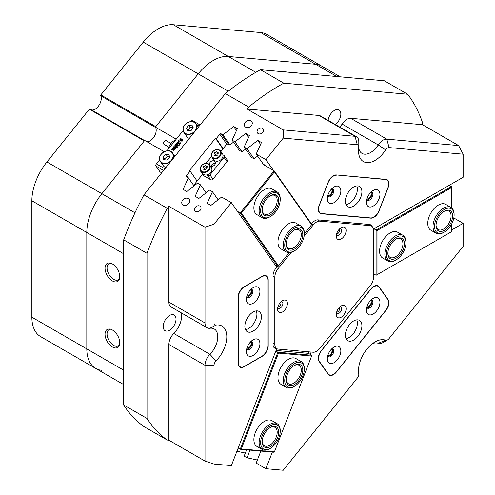 <?xml version="1.0" encoding="UTF-8"?>
<svg xmlns="http://www.w3.org/2000/svg" width="495" height="495" viewBox="0 0 495 495"><rect width="100%" height="100%" fill="white"/><g stroke="black" fill="none" stroke-linecap="round" stroke-linejoin="round"><path stroke-width="0.74" d="M277.126 191.899L271.86 188.861A14.899 8.601 120 0 0 259.139 194.269A14.899 8.601 120 0 0 256.954 214.669L262.226 217.713A14.899 8.601 -60 0 1 266.434 195.098A14.899 8.601 -60 0 1 277.126 191.899A14.899 8.601 -60 0 1 280.213 198.724L280.213 199.59A13.835 7.988 120 0 0 267.424 196.23A13.835 7.988 120 0 0 260.766 212.578A13.835 7.988 120 0 0 270.431 216.538A13.835 7.988 120 0 0 273.438 214.255A13.835 7.988 120 0 0 280.213 199.59M301.214 226.166L295.942 223.121A14.899 8.601 120 0 0 283.227 228.535A14.899 8.601 120 0 0 281.042 248.936L286.308 251.974A14.899 8.601 -60 0 1 284.767 237.934A14.899 8.601 -60 0 1 296.969 225.627A14.899 8.601 -60 0 1 301.214 226.166A14.899 8.601 -60 0 1 304.295 232.99L304.295 233.857A13.835 7.988 120 0 0 297.495 227.026A13.835 7.988 120 0 0 285.194 241.442A13.835 7.988 120 0 0 291.53 251.986A13.835 7.988 120 0 0 294.513 250.804A13.835 7.988 120 0 0 304.295 233.857M275.789 265.289L276.587 266.428M193.663 185.347L202.69 174.122M220.9 151.464L226.772 144.156L219.792 134.232A1.064 0.842 144.9 0 1 221.197 133.854L222.929 134.857L233.671 126.479L237.371 128.62L232.106 140.153L234.977 141.811L242.036 151.86M245.551 149.106L242.006 151.885L238.305 149.744L238.516 149.28M257.592 156.055L254.046 158.833L250.346 156.698L250.563 156.234M233.51 142.152L229.965 144.93L228.566 144.125L226.772 144.156M264.664 165.318L262.387 163.653L262.604 163.189M304.295 233.826L311.596 224.749L274.416 171.852L241.306 213.048L278.487 265.939L289.148 252.673M215.276 163.876L214.242 163.276M275.115 264.899L277.868 266.489L240.236 212.949L237.482 211.359M241.306 213.048L240.236 212.949L274.131 170.787L311.763 224.322L311.596 224.749M264.237 164.717L264.045 164.965L274.131 170.787L274.416 171.852M278.487 265.939L277.868 266.489M270.431 448.321A13.835 7.988 120 0 0 275.536 443.712A13.835 7.988 120 0 0 280.213 431.374A13.835 7.988 120 0 0 275.214 424.401A13.835 7.988 120 0 0 265.32 430.334A13.835 7.988 120 0 0 261.014 445.525A13.835 7.988 120 0 0 270.431 448.321L269.676 448.755A14.899 8.601 -60 0 1 262.226 449.491A14.899 8.601 -60 0 1 264.175 429.382A14.899 8.601 -60 0 1 277.126 423.683L271.86 420.639A14.899 8.601 120 0 0 269.676 419.964A14.899 8.601 120 0 0 256.051 430.966A14.899 8.601 120 0 0 256.954 446.453A14.899 8.601 120 0 0 259.139 447.121M294.513 386.242A13.835 7.988 120 0 0 304.295 369.301A13.835 7.988 120 0 0 297.582 362.445A13.835 7.988 120 0 0 285.225 376.763A13.835 7.988 120 0 0 291.444 387.449A13.835 7.988 120 0 0 294.513 386.242L293.764 386.682A14.899 8.601 -60 0 1 290.454 387.975A14.899 8.601 -60 0 1 286.308 387.418A14.899 8.601 -60 0 1 284.792 373.31A14.899 8.601 -60 0 1 297.068 361.053A14.899 8.601 -60 0 1 301.214 361.61L295.942 358.566A14.899 8.601 120 0 0 293.764 357.891A14.899 8.601 120 0 0 280.133 368.893A14.899 8.601 120 0 0 281.042 384.374A14.899 8.601 120 0 0 283.227 385.048M276.037 350.46L308.057 353.319L308.639 351.827M274.416 451.898L311.596 356.072L278.487 353.114L241.306 448.94L274.416 451.898L274.131 452.257L240.236 449.231L277.868 352.236L275.808 351.048M238.175 448.037L240.236 449.231L241.306 448.94M308.119 353.164L311.763 355.268L277.868 352.236L278.487 353.114M311.596 356.072L311.763 355.268M451.013 207.436L445.748 204.392A14.899 8.601 120 0 0 434.264 208.383A14.899 8.601 120 0 0 427.76 223.381A14.899 8.601 120 0 0 430.842 230.2L436.114 233.244A14.899 8.601 -60 0 1 435.049 232.427A14.899 8.601 -60 0 1 436.708 215.053A14.899 8.601 -60 0 1 451.013 207.436A14.899 8.601 -60 0 1 452.071 208.253A14.899 8.601 -60 0 1 454.101 214.255L454.101 215.127A13.835 7.988 120 0 0 452.22 209.552A13.835 7.988 120 0 0 438.545 214.978A13.835 7.988 120 0 0 436.411 232A13.835 7.988 120 0 0 444.318 232.075A13.835 7.988 120 0 0 454.101 215.127M402.843 235.243L397.578 232.204A14.899 8.601 120 0 0 386.094 236.195A14.899 8.601 120 0 0 379.591 251.194A14.899 8.601 120 0 0 382.672 258.013L387.944 261.057A14.899 8.601 -60 0 1 385.927 248.267A14.899 8.601 -60 0 1 396.699 235.323A14.899 8.601 -60 0 1 402.843 235.243A14.899 8.601 -60 0 1 405.931 242.067L405.931 242.934A13.835 7.988 120 0 0 397.361 236.672A13.835 7.988 120 0 0 386.44 252.784A13.835 7.988 120 0 0 394.93 260.494A13.835 7.988 120 0 0 396.149 259.881A13.835 7.988 120 0 0 405.931 242.934M451.391 207.677L451.391 187.661L377.029 230.596L377.029 274.744L451.391 231.809L451.391 224.495M373.911 228.795L376.126 230.07L451.391 186.621L449.175 185.34M377.029 230.596L376.126 230.07L376.126 275.263L373.564 273.785M451.391 187.661L451.391 186.621M376.126 275.263L377.029 274.744M203.674 174.457A5.321 4.195 -35.1 0 0 206.749 174.927A5.321 4.195 -35.1 0 0 211.179 171.889A5.321 4.195 -35.1 0 0 211.291 167.341L209.558 164.878A5.321 4.195 144.9 0 1 208.339 170.787A5.321 4.195 144.9 0 1 201.948 171.994A5.321 4.195 144.9 0 1 200.852 171.004L202.579 173.467A5.321 4.195 -35.1 0 0 203.674 174.457M214.756 160.671A5.321 4.195 -35.1 0 0 220.485 160.015A5.321 4.195 -35.1 0 0 222.911 154.817A5.321 4.195 -35.1 0 0 222.373 153.561L220.64 151.099A5.321 4.195 144.9 0 1 219.421 157.002A5.321 4.195 144.9 0 1 213.023 158.208A5.321 4.195 144.9 0 1 211.934 157.218L213.661 159.681A5.321 4.195 -35.1 0 0 214.756 160.671M211.247 166.215A3.193 2.518 144.9 0 1 215.436 163.27M209.719 165.113A3.193 2.518 144.9 0 1 210.722 161.686A3.193 2.518 144.9 0 1 214.434 161.079A3.193 2.518 144.9 0 1 215.09 161.673A3.193 2.518 144.9 0 1 214.36 165.219A3.193 2.518 144.9 0 1 210.524 165.943A3.193 2.518 144.9 0 1 210.035 165.559M211.742 164.953A5.853 4.616 144.9 0 1 214.081 163.313M200.549 170.478A1.702 1.343 -35.1 0 0 200.729 171.338A1.702 1.343 -35.1 0 0 201.081 171.654L204.095 175.935L210.715 179.759L207.708 175.478A1.702 1.343 -35.1 0 0 209.954 174.877L224.031 157.361A1.702 1.343 -35.1 0 0 224.223 155.684A1.702 1.343 -35.1 0 0 223.87 155.368L222.911 154.817M206.749 174.927L207.708 175.478M201.081 171.654L201.465 171.876M209.954 174.877L212.961 179.159L227.044 161.642L224.031 157.361M211.532 156.463L206.044 163.288M212.961 179.159A1.702 1.343 144.9 0 1 210.715 179.759M204.095 175.935A1.702 1.343 144.9 0 1 203.742 175.62L200.729 171.338M224.223 155.684L227.23 159.972A1.702 1.343 144.9 0 1 227.044 161.642M215.702 156.067L217.874 154.947L218.307 152.825L216.569 151.817L214.397 152.936L213.964 155.065L215.702 156.067M204.621 169.853L206.792 168.733L207.226 166.605L205.487 165.602L203.315 166.722L202.882 168.845L204.621 169.853M207.052 167.458L206.619 167.211L204.447 168.331L204.188 169.599M204.447 168.331L203.315 166.722M206.619 167.211L205.487 165.602M218.134 153.673L217.701 153.425L215.523 154.545L215.263 155.814M215.523 154.545L214.397 152.936M217.701 153.425L216.569 151.817M164.093 144.342A2.128 1.231 -60 0 1 163.987 144.286A2.128 1.231 -60 0 1 163.888 144.218A2.128 1.231 -60 0 1 164.037 141.743A2.128 1.231 -60 0 1 166.116 140.605A2.128 1.231 -60 0 1 166.215 140.673M175.521 140.079A8.514 4.919 120 0 0 168.3 149.057M287.391 303.515A6.918 3.997 120 0 0 282.497 300.694A6.918 3.997 120 0 0 277.608 309.165A6.918 3.997 120 0 0 282.497 311.992A6.918 3.997 120 0 0 287.391 303.515M277.782 307.556A3.725 2.153 120 0 0 280.721 307.748A3.725 2.153 120 0 0 282.874 303.515A3.725 2.153 120 0 0 281.191 301.653M346.098 308.762A6.918 3.997 120 0 0 341.204 305.935A6.918 3.997 120 0 0 336.309 314.412A6.918 3.997 120 0 0 341.204 317.233A6.918 3.997 120 0 0 346.098 308.762M336.489 312.797A3.725 2.153 120 0 0 339.428 312.995A3.725 2.153 120 0 0 341.581 308.762A3.725 2.153 120 0 0 339.898 306.894M346.098 230.484A6.918 3.997 120 0 0 341.204 227.663A6.918 3.997 120 0 0 336.309 236.134A6.918 3.997 120 0 0 341.204 238.961A6.918 3.997 120 0 0 346.098 230.484M336.489 234.525A3.725 2.153 120 0 0 339.428 234.717A3.725 2.153 120 0 0 341.581 230.484A3.725 2.153 120 0 0 339.898 228.622M276.47 267.541L278.196 268.538A9.578 5.532 120 0 0 274.812 277.268L274.812 344.291A9.578 5.532 120 0 0 276.798 348.678A9.578 5.532 120 0 0 278.196 349.111L313.137 352.23A9.578 5.532 120 0 0 319.912 348.319L370.18 285.788A9.578 5.532 120 0 0 373.564 277.058L373.564 230.466A9.578 5.532 120 0 0 371.584 226.085A9.578 5.532 120 0 0 370.18 225.652L319.912 221.16A9.578 5.532 120 0 0 313.137 225.07L311.708 224.241M370.18 225.652L367.921 224.346L317.654 219.854L319.912 221.16M367.921 224.346A9.578 5.532 -60 0 1 369.326 224.779L371.584 226.085M276.798 348.678L274.539 347.372A9.578 5.532 -60 0 1 273.221 345.993M276.965 265.964L276.377 266.694M278.196 268.538L291.215 252.345M304.085 236.338L313.137 225.07M336.687 312.023A2.661 1.534 120 0 0 337.819 311.8A2.661 1.534 120 0 0 339.502 309.629A2.661 1.534 120 0 0 339.322 307.457M336.687 233.745A2.661 1.534 120 0 0 337.819 233.529A2.661 1.534 120 0 0 339.502 231.357A2.661 1.534 120 0 0 339.322 229.185M277.98 306.776A2.661 1.534 120 0 0 279.112 306.56A2.661 1.534 120 0 0 280.795 304.388A2.661 1.534 120 0 0 280.615 302.216M366.962 306.665A3.514 2.03 120 0 0 368.664 306.461A3.514 2.03 120 0 0 370.941 303.423A3.514 2.03 120 0 0 370.477 300.589M327.857 195.278A3.514 2.03 120 0 0 329.552 195.067A3.514 2.03 120 0 0 331.829 192.029A3.514 2.03 120 0 0 331.365 189.195M327.857 355.317A3.514 2.03 120 0 0 329.552 355.113A3.514 2.03 120 0 0 331.829 352.069A3.514 2.03 120 0 0 331.365 349.241M373.874 286.339A8.514 4.919 120 0 0 370.866 289.006L321.329 350.633A8.514 4.919 120 0 0 319.12 361.4L328.154 374.251A8.514 4.919 120 0 0 329.113 375.136A8.514 4.919 120 0 0 336.377 372.048L385.914 310.421A8.514 4.919 120 0 0 388.123 299.648L379.09 286.803A8.514 4.919 120 0 0 378.131 285.912A8.514 4.919 120 0 0 373.874 286.339M366.962 198.767A3.514 2.03 120 0 0 368.664 198.563A3.514 2.03 120 0 0 370.941 195.519A3.514 2.03 120 0 0 370.477 192.691M333.37 175.75A8.514 4.919 120 0 0 328.154 182.24L319.12 205.518A8.514 4.919 120 0 0 320.079 213.357A8.514 4.919 120 0 0 321.329 213.741L370.866 218.165A8.514 4.919 120 0 0 379.09 210.87L388.123 187.593A8.514 4.919 120 0 0 387.164 179.753A8.514 4.919 120 0 0 385.914 179.369L336.377 174.945A8.514 4.919 120 0 0 333.37 175.75M246.931 295.948A3.514 2.03 120 0 0 248.626 295.738A3.514 2.03 120 0 0 250.909 292.7A3.514 2.03 120 0 0 250.445 289.866M246.931 348.09A3.514 2.03 120 0 0 248.626 347.886A3.514 2.03 120 0 0 250.909 344.842A3.514 2.03 120 0 0 250.445 342.008M188.341 198.582A4.257 3.36 -35.1 0 0 183.224 199.547A4.257 3.36 -35.1 0 0 182.247 204.274A4.257 3.36 -35.1 0 0 183.125 205.072A4.257 3.36 -35.1 0 0 188.242 204.101A4.257 3.36 -35.1 0 0 189.214 199.38A4.257 3.36 -35.1 0 0 188.341 198.582M250.909 120.743A4.257 3.36 -35.1 0 0 245.798 121.708A4.257 3.36 -35.1 0 0 244.821 126.435A4.257 3.36 -35.1 0 0 245.699 127.227A4.257 3.36 -35.1 0 0 250.817 126.262A4.257 3.36 -35.1 0 0 251.788 121.535A4.257 3.36 -35.1 0 0 250.909 120.743M262.499 128.261A3.514 2.772 -35.1 0 0 258.279 129.059A3.514 2.772 -35.1 0 0 257.474 132.957A3.514 2.772 -35.1 0 0 258.198 133.613A3.514 2.772 -35.1 0 0 262.418 132.815A3.514 2.772 -35.1 0 0 263.222 128.917A3.514 2.772 -35.1 0 0 262.499 128.261M199.924 206.106A3.514 2.772 -35.1 0 0 195.704 206.898A3.514 2.772 -35.1 0 0 194.9 210.796A3.514 2.772 -35.1 0 0 195.624 211.452A3.514 2.772 -35.1 0 0 199.844 210.66A3.514 2.772 -35.1 0 0 200.648 206.762A3.514 2.772 -35.1 0 0 199.924 206.106M213.252 60.501A42.576 24.583 -60 0 1 228.306 56.473L315.612 64.27A42.576 24.583 -60 0 1 321.849 66.194A42.576 24.583 120 0 0 315.612 64.27L228.306 56.473A42.576 24.583 120 0 0 198.204 73.854A42.576 24.583 -60 0 1 213.252 60.501M260.853 451.069L256.187 463.097L265.902 468.703L283.22 470.25L357.285 378.112A4.257 2.456 120 0 0 358.795 374.232A4.257 2.456 120 0 0 358.751 373.675A23.42 13.52 -60 0 1 358.516 370.6A23.42 13.52 -60 0 1 375.074 341.921L375.074 341.921A23.42 13.52 -60 0 1 385.642 340.22A4.257 2.456 120 0 0 387.56 339.91L387.56 339.91A4.257 2.456 120 0 0 389.064 338.58L463.134 246.442L463.134 223.344L453.822 217.973M383.043 342.521L387.56 339.91L383.043 342.521A10.643 6.144 -60 0 1 378.242 343.295A17.028 9.832 120 0 0 372.636 343.536M358.696 147.912A17.028 9.832 120 0 0 362.043 153.413A17.028 9.832 120 0 0 378.242 144.93L342.113 124.072A10.643 6.144 -60 0 1 346.921 119.301A10.643 6.144 -60 0 1 350.683 118.293L386.805 139.151L458.618 145.567L463.134 154.192L389.064 147.578A4.257 2.456 120 0 0 385.642 149.892A23.42 13.52 -60 0 1 368.032 162.638A23.42 13.52 -60 0 1 358.516 150.833A23.42 13.52 -60 0 1 358.751 147.485A4.257 2.456 120 0 0 358.795 146.879A4.257 2.456 120 0 0 357.285 144.738L283.22 138.124L265.902 159.668L256.187 154.056L261.459 142.523L257.753 140.388L247.017 148.766L254.077 158.808M385.642 149.892L378.242 144.93A10.643 6.144 -60 0 1 383.043 140.159A10.643 6.144 -60 0 1 386.805 139.151L389.064 147.578M112.402 263.953A10.407 6.008 -120 0 0 109.772 262.994A10.407 6.008 -120 0 0 105.163 269.812A10.407 6.008 -120 0 0 112.402 280.943A10.407 6.008 -120 0 0 119.276 279.452A10.407 6.008 -120 0 0 112.402 263.953M110.583 263.161A9.368 5.408 -120 0 0 108.993 263.6A9.368 5.408 -120 0 0 107.557 271.105A9.368 5.408 -120 0 0 113.677 279.359A9.368 5.408 -120 0 0 118.361 279.824A9.368 5.408 -120 0 0 119.53 278.666M112.402 329.998A10.407 6.008 -120 0 0 109.772 329.045A10.407 6.008 -120 0 0 105.163 335.864A10.407 6.008 -120 0 0 112.402 346.995A10.407 6.008 -120 0 0 119.276 345.498A10.407 6.008 -120 0 0 112.402 329.998M110.583 329.212A9.368 5.408 -120 0 0 108.993 329.651A9.368 5.408 -120 0 0 107.557 337.157A9.368 5.408 -120 0 0 113.677 345.411A9.368 5.408 -120 0 0 118.361 345.875A9.368 5.408 -120 0 0 119.53 344.718M169.599 315.47A9.046 5.222 -60 0 1 174.122 315.018A9.046 5.222 -60 0 1 175.515 322.27A9.046 5.222 -60 0 1 169.599 330.239A9.046 5.222 -60 0 1 165.076 330.691A9.046 5.222 -60 0 1 163.69 323.439A9.046 5.222 -60 0 1 169.599 315.47M328.105 120.347A9.046 5.222 -60 0 1 334.428 110.416A9.046 5.222 -60 0 1 338.951 109.97A9.046 5.222 -60 0 1 340.511 116.603A9.046 5.222 -60 0 1 335.393 124.554M176.245 139.175L155.381 127.128L198.204 73.854L155.77 126.64L100.825 94.916L100.652 95.758A8.731 5.037 -60 0 1 99.111 105.144A8.731 5.037 -60 0 1 91.606 109.946M100.652 95.758L155.597 127.481A8.731 5.037 -60 0 1 154.23 136.583A8.731 5.037 -60 0 1 146.947 141.731A8.731 5.037 120 0 0 150.035 140.902A8.731 5.037 120 0 0 155.381 127.128M123.688 253.787L31.866 200.772A42.576 24.583 -60 0 1 46.92 161.976L89.354 109.191L144.299 140.908L101.865 193.7A42.576 24.583 120 0 0 86.811 232.495L86.811 348.901A42.576 24.583 120 0 0 95.628 368.391A42.576 24.583 -60 0 1 86.811 348.901L86.811 232.495A42.576 24.583 -60 0 1 101.865 193.7L144.689 140.425L164.216 151.699M276.037 71.101A4.467 0.947 -158.8 0 1 276.742 71.082L313.242 74.343A4.467 0.947 -158.8 0 1 314.263 74.51M274.416 347.954A8.514 4.919 120 0 0 275.269 348.146L276.024 348.585A8.514 4.919 -60 0 1 274.781 348.195A8.514 4.919 -60 0 1 273.017 344.297L273.017 275.857A8.514 4.919 -60 0 1 276.024 268.098L276.742 267.207L231.357 202.641L221.642 197.035L210.901 205.413L207.201 203.278L212.473 191.738L209.602 190.08L198.86 198.458L195.16 196.323L200.426 184.79L197.554 183.131L186.819 191.509L183.113 189.368L188.385 177.835L186.652 176.833A1.064 0.842 144.9 0 1 186.547 175.589L190.136 171.128L197.115 181.059M206.081 192.827L200.426 184.79M218.122 199.782L212.473 191.738M275.269 348.146L276.742 348.647L231.357 465.616L214.038 464.069L205.004 461.062L205.004 365.316A10.643 6.144 -60 0 1 209.917 354.333A17.028 9.832 120 0 0 214.242 328.965A17.028 9.832 120 0 0 209.917 328.259A10.643 6.144 -60 0 1 207.207 327.814A10.643 6.144 -60 0 1 205.004 322.944L205.004 227.199L214.038 224.192L214.038 322.944A4.257 2.456 120 0 0 215.999 325.067A23.42 13.52 -60 0 1 226.803 336.761A23.42 13.52 -60 0 1 215.999 360.923A4.257 2.456 120 0 0 214.038 365.316L214.038 464.069M251.256 157.224L244.146 147.108L247.017 148.766M239.215 150.27L232.106 140.153M263.297 164.173L256.187 154.056M273.432 170.385L265.902 159.668M246.609 449.8L244.146 456.143L247.017 457.801L257.381 460.016M250 450.104L247.017 457.801M373.564 275.053L374.666 274.422M451.391 230.126L463.134 223.344M225.361 93.58A212.881 122.908 -60 0 1 260.469 69.708L283.802 83.179A212.881 122.908 120 0 0 248.694 107.05L225.361 93.58L143.952 194.857L167.279 208.327A212.881 122.908 120 0 0 147.021 253.335L147.021 418.448A212.881 122.908 120 0 0 167.279 440.061L143.952 426.591A212.881 122.908 -60 0 1 123.688 404.978L147.021 418.448M147.021 253.335L123.688 239.865A212.881 122.908 -60 0 1 143.952 194.857M260.469 69.708L384.306 80.772L407.639 94.242L283.802 83.179M458.618 145.567L422.489 124.709L422.489 122.574A212.881 122.908 120 0 0 407.639 94.242M373.447 229.067L463.134 177.284L463.134 154.192M283.22 138.124L283.22 129.894L355.026 136.311A10.643 6.144 -60 0 1 356.586 136.793A10.643 6.144 -60 0 1 358.795 141.663L358.795 146.879M248.694 107.05L247.098 109.042L283.22 129.894M205.004 227.199L168.875 206.341L167.279 208.327M231.357 202.641L214.038 224.192M222.948 148.921L215.455 138.26L189.381 170.695L190.136 171.128M215.455 138.26L216.204 138.693L219.792 134.232M244.146 147.108L249.418 135.568L245.712 133.433L234.977 141.811M236.926 451.261L245.341 453.061M167.279 440.061L168.875 440.204L205.004 461.062M357.285 144.738L355.026 136.311L318.904 115.453L247.098 109.042M318.904 115.453A10.643 6.144 -60 0 1 320.463 115.935L356.586 136.793M342.113 124.072A17.028 9.832 -60 0 1 339.83 127.116M422.489 124.709L350.683 118.293M214.038 365.316L205.004 365.316L168.875 344.458L168.875 440.204M168.875 344.458A10.643 6.144 -60 0 1 173.788 333.475L209.917 354.333L215.999 360.923M181.319 312.865A17.028 9.832 -60 0 1 173.788 333.475M207.207 327.814L171.084 306.956A10.643 6.144 -60 0 1 168.875 302.086L205.004 322.944L214.038 322.944M168.875 206.341L168.875 302.086M194.04 185.873L188.385 177.835M229.996 144.905L222.929 134.857M265.902 468.703L272.343 452.096M310.254 354.395L311.163 352.056M223.183 148.624L216.204 138.693M371.875 226.271A8.514 4.919 -60 0 0 370.6 224.835A8.514 4.919 -60 0 0 369.35 224.452L318.025 219.867A8.514 4.919 -60 0 0 311.999 223.344L311.51 223.963M276.024 348.585L276.742 348.647M244.115 286.784A8.514 4.919 120 0 0 238.095 297.217L238.095 363.268A8.514 4.919 120 0 0 239.858 367.166A8.514 4.919 120 0 0 244.115 366.746L262.177 356.313A8.514 4.919 120 0 0 268.197 345.887L268.197 279.836A8.514 4.919 120 0 0 266.434 275.938A8.514 4.919 120 0 0 262.177 276.358L244.115 286.784M123.688 239.865L123.688 404.978M260.593 144.422L257.753 140.388M248.546 137.468L245.712 133.433M236.505 130.513L233.671 126.479M358.696 367.686A10.643 6.144 -60 0 1 358.795 369.016L358.795 374.232M371.108 225.807A8.514 4.919 120 0 0 370.204 224.65M31.866 200.772L31.866 317.184A42.576 24.583 -60 0 0 40.689 336.674L95.628 368.391A42.576 24.583 120 0 0 101.865 370.316M89.354 109.191L89.997 109.018L144.596 140.543M228.288 91.222L143.259 42.131L100.825 94.916M143.259 42.131A42.576 24.583 -60 0 1 173.368 24.75L255.791 72.338M336.848 76.527L260.673 32.546L173.368 24.75M260.673 32.546A42.576 24.583 -60 0 1 266.904 34.471L340.282 76.836M337.454 359.667A9.578 5.532 120 0 0 340.61 349.049A9.578 5.532 120 0 0 334.069 347.032A9.578 5.532 120 0 0 330.679 350.033A9.578 5.532 120 0 0 327.294 358.764A9.578 5.532 120 0 0 337.454 359.667M327.628 356.14A4.579 2.642 120 0 0 328.241 356.771A4.579 2.642 120 0 0 332.151 355.113A4.579 2.642 120 0 0 332.819 348.845A4.579 2.642 120 0 0 331.966 348.629M327.808 356.4A4.579 2.642 120 0 0 331.167 354.544A4.579 2.642 120 0 0 332.275 348.653M376.565 311.021A9.578 5.532 120 0 0 379.721 300.397A9.578 5.532 120 0 0 373.174 298.38A9.578 5.532 120 0 0 369.79 301.381A9.578 5.532 120 0 0 366.405 310.111A9.578 5.532 120 0 0 376.565 311.021M366.739 307.488A4.579 2.642 120 0 0 367.352 308.119A4.579 2.642 120 0 0 371.256 306.461A4.579 2.642 120 0 0 371.924 300.193A4.579 2.642 120 0 0 371.071 299.982M366.913 307.748A4.579 2.642 120 0 0 370.279 305.898A4.579 2.642 120 0 0 371.386 300.001M345.962 338.58A11.707 6.757 120 0 0 353.244 333.809A11.707 6.757 120 0 0 356.765 319.869M357.761 336.414A11.707 6.757 120 0 0 359.475 320.389A11.707 6.757 120 0 0 349.482 324.64A11.707 6.757 120 0 0 347.768 340.665A11.707 6.757 120 0 0 357.761 336.414M385.45 310.798A8.941 5.16 120 0 0 387.764 299.494L379.182 287.286A8.941 5.16 120 0 0 378.18 286.351A8.941 5.16 120 0 0 370.551 289.6L321.793 350.25A8.941 5.16 120 0 0 319.479 361.56L328.061 373.768A8.941 5.16 120 0 0 329.064 374.696A8.941 5.16 120 0 0 336.693 371.454L385.45 310.798M376.565 189.573A9.578 5.532 120 0 0 373.174 190.482A9.578 5.532 120 0 0 366.405 202.214A9.578 5.532 120 0 0 369.79 207.034A9.578 5.532 120 0 0 379.04 198.823A9.578 5.532 120 0 0 376.565 189.573M366.739 199.59A4.579 2.642 120 0 0 367.352 200.221A4.579 2.642 120 0 0 368.02 200.432A4.579 2.642 120 0 0 372.209 197.053A4.579 2.642 120 0 0 371.924 192.295A4.579 2.642 120 0 0 371.256 192.091A4.579 2.642 120 0 0 371.071 192.079M366.913 199.85A4.579 2.642 120 0 0 367.043 199.862A4.579 2.642 120 0 0 371.003 196.923A4.579 2.642 120 0 0 371.386 192.103M337.454 186.077A9.578 5.532 120 0 0 334.069 186.986A9.578 5.532 120 0 0 327.294 198.718A9.578 5.532 120 0 0 330.679 203.538A9.578 5.532 120 0 0 339.935 195.333A9.578 5.532 120 0 0 337.454 186.077M327.628 196.094A4.579 2.642 120 0 0 328.241 196.732A4.579 2.642 120 0 0 328.915 196.936A4.579 2.642 120 0 0 333.098 193.557A4.579 2.642 120 0 0 332.819 188.805A4.579 2.642 120 0 0 332.151 188.595A4.579 2.642 120 0 0 331.966 188.589M327.808 196.354A4.579 2.642 120 0 0 327.931 196.373A4.579 2.642 120 0 0 331.891 193.427A4.579 2.642 120 0 0 332.275 188.614M357.761 185.885A11.707 6.757 120 0 0 347.057 194.529A11.707 6.757 120 0 0 347.768 206.693A11.707 6.757 120 0 0 349.482 207.226A11.707 6.757 120 0 0 360.193 198.582A11.707 6.757 120 0 0 359.475 186.417A11.707 6.757 120 0 0 357.761 185.885M336.693 175.174A8.941 5.16 120 0 0 328.061 182.834L319.479 204.949A8.941 5.16 120 0 0 320.482 213.178A8.941 5.16 120 0 0 321.793 213.58L370.551 217.936A8.941 5.16 120 0 0 379.182 210.276L387.764 188.162A8.941 5.16 120 0 0 386.762 179.933A8.941 5.16 120 0 0 385.45 179.53L336.284 174.939M345.962 204.608A11.707 6.757 120 0 0 354.958 197.326A11.707 6.757 120 0 0 356.765 185.897M259.918 343.709A9.578 5.532 120 0 0 253.143 339.799A9.578 5.532 120 0 0 246.374 351.537A9.578 5.532 120 0 0 253.143 355.447A9.578 5.532 120 0 0 259.918 343.709M246.708 348.913A4.579 2.642 120 0 0 247.321 349.544A4.579 2.642 120 0 0 250.847 348.319A4.579 2.642 120 0 0 252.846 343.709A4.579 2.642 120 0 0 251.893 341.618A4.579 2.642 120 0 0 251.039 341.401M246.881 349.173A4.579 2.642 120 0 0 250.179 347.397A4.579 2.642 120 0 0 251.868 343.146A4.579 2.642 120 0 0 251.355 341.426M259.918 291.567A9.578 5.532 120 0 0 253.143 287.657A9.578 5.532 120 0 0 246.374 299.388A9.578 5.532 120 0 0 253.143 303.299A9.578 5.532 120 0 0 259.918 291.567M246.708 296.765A4.579 2.642 120 0 0 247.321 297.402A4.579 2.642 120 0 0 250.847 296.171A4.579 2.642 120 0 0 252.846 291.567A4.579 2.642 120 0 0 251.893 289.47A4.579 2.642 120 0 0 251.039 289.259M246.881 297.025A4.579 2.642 120 0 0 250.179 295.255A4.579 2.642 120 0 0 251.868 291.004A4.579 2.642 120 0 0 251.355 289.284M245.483 329.602A11.707 6.757 120 0 0 256.905 314.164A11.707 6.757 120 0 0 256.286 310.891M261.422 316.769A11.707 6.757 120 0 0 258.996 311.411A11.707 6.757 120 0 0 249.975 314.548A11.707 6.757 120 0 0 244.864 326.329A11.707 6.757 120 0 0 247.29 331.693A11.707 6.757 120 0 0 256.311 328.556A11.707 6.757 120 0 0 261.422 316.769M268.049 280.442A8.941 5.16 120 0 0 266.192 276.352A8.941 5.16 120 0 0 261.725 276.792L244.567 286.698A8.941 5.16 120 0 0 238.244 297.65L238.244 362.656A8.941 5.16 120 0 0 240.094 366.752A8.941 5.16 120 0 0 244.567 366.306L261.725 356.4A8.941 5.16 120 0 0 268.049 345.448L268.049 280.442M313.62 74.454A4.257 0.897 21.2 0 0 313.391 74.429L276.891 71.169A4.257 0.897 21.2 0 0 276.68 71.156M270.431 216.538L269.676 216.971A14.899 8.601 -60 0 1 262.226 217.713M267.882 197.616A11.707 6.757 -60 0 1 270.431 195.68A11.707 6.757 -60 0 1 278.605 199.033A11.707 6.757 -60 0 1 272.974 212.869A11.707 6.757 -60 0 1 262.152 210.022A11.707 6.757 -60 0 1 267.882 197.616M262.158 209.571A10.643 6.144 120 0 0 264.355 214.026A10.643 6.144 120 0 0 271.99 211.742A10.643 6.144 120 0 0 274.997 195.587A10.643 6.144 120 0 0 270.041 195.915M294.513 250.804L293.764 251.237A14.899 8.601 -60 0 1 290.553 252.512A14.899 8.601 -60 0 1 286.308 251.974M297.037 228.944A11.707 6.757 -60 0 1 302.402 237.866A11.707 6.757 -60 0 1 291.994 250.068A11.707 6.757 -60 0 1 286.234 244.283A11.707 6.757 -60 0 1 294.513 229.946A11.707 6.757 -60 0 1 297.037 228.944M286.246 243.837A10.643 6.144 120 0 0 288.437 248.286A10.643 6.144 120 0 0 291.468 248.669A10.643 6.144 120 0 0 300.187 239.883A10.643 6.144 120 0 0 299.085 229.853A10.643 6.144 120 0 0 296.053 229.47A10.643 6.144 120 0 0 294.129 230.181M291.914 385.525A11.707 6.757 -60 0 1 286.234 379.727A11.707 6.757 -60 0 1 294.513 365.384A11.707 6.757 -60 0 1 297.111 364.37A11.707 6.757 -60 0 1 302.377 373.409A11.707 6.757 -60 0 1 291.914 385.525M286.246 379.275A10.643 6.144 120 0 0 288.437 383.73A10.643 6.144 120 0 0 291.4 384.126A10.643 6.144 120 0 0 300.168 375.371A10.643 6.144 120 0 0 299.085 365.291A10.643 6.144 120 0 0 296.121 364.895A10.643 6.144 120 0 0 294.129 365.619M301.214 361.61A14.899 8.601 -60 0 1 304.295 368.429L304.295 369.301M274.75 442.679A11.707 6.757 -60 0 1 266.384 447.697A11.707 6.757 -60 0 1 262.152 441.8A11.707 6.757 -60 0 1 266.106 431.362A11.707 6.757 -60 0 1 270.431 427.463A11.707 6.757 -60 0 1 278.4 429.827A11.707 6.757 -60 0 1 274.75 442.679M262.158 441.348A10.643 6.144 120 0 0 264.355 445.803A10.643 6.144 120 0 0 273.605 441.732A10.643 6.144 120 0 0 274.997 427.371A10.643 6.144 120 0 0 270.041 427.692M277.126 423.683A14.899 8.601 -60 0 1 280.213 430.502L280.213 431.374M397.176 238.503A11.707 6.757 -60 0 1 404.359 245.025A11.707 6.757 -60 0 1 395.121 258.662A11.707 6.757 -60 0 1 387.87 253.366A11.707 6.757 -60 0 1 396.149 239.023A11.707 6.757 -60 0 1 397.176 238.503M387.876 252.914A10.643 6.144 120 0 0 390.072 257.369A10.643 6.144 120 0 0 394.459 257.313A10.643 6.144 120 0 0 402.157 248.063A10.643 6.144 120 0 0 400.715 238.93A10.643 6.144 120 0 0 396.328 238.986A10.643 6.144 120 0 0 395.759 239.258M396.149 259.881L395.394 260.314A14.899 8.601 -60 0 1 394.088 260.976A14.899 8.601 -60 0 1 387.944 261.057M451.001 211.278A11.707 6.757 -60 0 1 449.194 225.677A11.707 6.757 -60 0 1 437.63 230.268A11.707 6.757 -60 0 1 436.039 225.553A11.707 6.757 -60 0 1 444.318 211.217A11.707 6.757 -60 0 1 451.001 211.278M436.046 225.101A10.643 6.144 120 0 0 437.481 228.975A10.643 6.144 120 0 0 438.242 229.556A10.643 6.144 120 0 0 448.458 224.117A10.643 6.144 120 0 0 449.639 211.705A10.643 6.144 120 0 0 448.885 211.124A10.643 6.144 120 0 0 443.928 211.445M444.318 232.075L443.563 232.508A14.899 8.601 -60 0 1 436.114 233.244M191.695 121.591L190.798 121.071L190.321 121.659M183.076 130.68L166.858 150.851M159.613 159.866L156.383 163.882L164.897 168.801M172.384 148.593L173.59 149.601L174.048 148.822L172.501 148.321L173.213 147.43L174.147 148.364L174.815 148.302L174.952 147.702L173.399 147.201L174.11 146.31L174.29 146.811L175.911 147.541L175.112 148.927L174.382 149.187L174.221 150.035L173.566 150.301L171.895 149.799L171.598 149.434L172.31 148.55L172.489 149.137M174.054 149.014L172.501 148.321M173.207 147.813L173.436 148.135M174.958 147.9L173.399 147.201M174.29 146.811L174.512 147.133M179.202 144.676L178.633 145.382L175.273 146.025L177.105 147.003L177.526 146.761L176.752 147.727L176.851 147.281L174.438 145.827L178.039 145.078L176.146 144.064L175.725 144.305L176.498 143.346L176.399 143.785L178.404 145.01L179.128 144.633L179.425 144.998L178.856 145.703L175.744 146.297M177.526 146.761L177.748 147.083L176.975 148.042L176.678 147.683M177.074 147.603L174.438 145.827M177.792 145.128L175.725 144.305M176.567 143.383L176.622 144.107M178.262 141.428L177.662 142.152L177.761 142.944L179.017 142.56L179.153 143.575L179.951 143.352L180.155 142.572L180.316 143.952L179.283 144.299L179.017 143.581L177.946 143.692L177.328 142.82L178.262 141.428L178.497 141.985L177.891 142.473L177.983 143.265M180.155 142.572L180.093 143.63L179.06 143.977L179.283 144.299L179.017 143.581M179.085 142.603L179.376 143.897M179.227 140.877L178.856 141.341L178.627 141.019L179.004 140.555L179.258 141.23L179.097 140.691M182.599 139.639L182.927 140.481L182.012 141.298L180.044 140.326M163.573 170.447L155.944 166.035L160.009 171.821L161.686 172.792M161.655 172.835L160.201 172A1.702 0.984 -60 0 1 160.009 171.821M155.944 166.035A1.702 0.984 -60 0 1 156.383 163.882M190.798 121.071A1.702 0.984 -60 0 1 192.252 120.452L200.11 124.988M180.842 138.656L182.494 139.472L182.531 140.599L181.789 140.976L179.92 140.184L179.895 139.046L180.842 138.656M182.5 140.227L180.557 138.94L180.001 139.114L180.081 139.745L181.745 140.698L182.426 140.531L182.401 139.998M182.729 140.549L180.78 139.262L180.001 139.114L180.081 139.745M180.533 140.704L180.762 141.025M181.789 140.976L182.012 141.298M182.531 140.599L182.754 140.92M182.704 140.159L182.927 140.481M181.535 139.305L181.764 139.627M180.557 138.94L180.78 139.262M180.223 139.435L180.31 140.066M179.004 140.555L178.627 141.019L178.602 140.66M177.662 142.152L177.891 142.473M177.804 142.009L178.033 142.331M178.175 141.756L178.398 142.077M178.794 143.259L179.06 143.977L178.794 143.259L177.724 143.371L177.328 142.82M179.481 144.026L179.71 144.342M180.093 143.63L180.316 143.952M176.492 143.482L176.721 143.798M175.793 144.348L176.022 144.67M175.874 144.249L176.096 144.571M176.146 144.064L176.369 144.385M176.752 147.727L176.975 148.042M178.633 145.382L178.856 145.703M175.688 147.219L175.632 148.283M175.403 147.962L175.044 147.758L175.273 148.079M175.471 147.881L175.694 148.203M173.467 147.244L173.696 147.559M172.569 148.358L172.798 148.679M172.353 148.624L172.582 148.946M175.044 147.758L173.999 149.713L173.337 149.979L171.969 149.292L171.895 149.799M171.969 149.292L172.192 149.614M172.21 149.391L172.433 149.713M173.337 149.979L173.566 150.301M173.999 149.713L174.221 150.035M174.153 148.865L174.382 149.187M174.89 148.605L175.112 148.927M175.063 148.116L175.292 148.438M198.384 127.141L196.008 123.769C193.254 119.091 183.54 122.593 183.001 128.527L183.818 132.338A7.45 5.878 144.9 0 1 183.014 128.576A7.45 5.878 144.9 0 1 188.644 122.129A7.45 5.878 144.9 0 1 196.008 123.769A7.45 5.878 144.9 0 1 196.818 127.531A7.45 5.878 144.9 0 1 191.181 133.972A7.45 5.878 144.9 0 1 183.818 132.338L186.751 136.509A7.45 5.878 -35.1 0 0 189.356 138.371M186.448 128.199L187.729 130.804L191.12 130.544L193.229 127.685L191.949 125.087L188.558 125.34L186.448 128.199L188.162 130.773M193.019 127.258L190.061 127.481L187.952 130.34M190.061 127.481L188.558 125.34M171.913 152.237A7.45 5.878 144.9 0 1 172.545 152.955A7.45 5.878 144.9 0 1 170.311 161.686A7.45 5.878 144.9 0 1 160.98 162.249A7.45 5.878 144.9 0 1 160.355 161.525L163.288 165.701A7.45 5.878 -35.1 0 0 163.919 166.425A7.45 5.878 -35.1 0 0 165.893 167.564M163.69 159.594L166.871 160.089L169.556 157.627L169.061 154.675L165.881 154.18L163.189 156.643L163.69 159.594M169.389 156.63L167.384 156.321L164.699 158.784L164.866 159.78M164.699 158.784L163.189 156.643M167.384 156.321L165.881 154.18M219.545 150.103A5.321 4.195 144.9 0 1 220.64 151.099L219.495 150.059C215.585 147.411 208.989 153.685 211.934 157.218M213.135 157.67A4.894 3.861 -35.1 0 0 219.594 155.944A4.894 3.861 -35.1 0 0 219.13 150.214A4.894 3.861 -35.1 0 0 212.671 151.94A4.894 3.861 -35.1 0 0 213.135 157.67M208.463 163.888A5.321 4.195 144.9 0 1 209.558 164.878L208.414 163.845C204.503 161.197 197.907 167.465 200.852 171.004M202.053 171.456A4.894 3.861 -35.1 0 0 208.519 169.723A4.894 3.861 -35.1 0 0 208.055 164A4.894 3.861 -35.1 0 0 201.595 165.726A4.894 3.861 -35.1 0 0 202.053 171.456M274.812 277.268L273.017 276.229M273.017 343.252L274.812 344.291M358.689 367.754L358.751 373.675M31.866 317.184L123.688 370.198M46.92 161.976L134.968 212.807M221.197 133.854L228.48 144.224M186.547 175.589L187.952 177.587M378.242 343.295L385.642 340.22M215.999 325.067L209.917 328.259M370.452 217.93L370.866 218.165M319.12 212.466L321.329 213.741M376.887 285.528L379.09 286.803M387.709 299.413L388.123 299.648M319.479 361.56L319.071 361.325M328.061 373.768L327.647 373.527M385.45 179.53L385.042 179.289M199.312 125.984L196.379 124.294M176.498 144.187L176.721 144.509M174.011 147.157L174.234 147.479M173.108 148.277L173.337 148.599M172.959 149.824L173.182 150.146M183.138 128.453A7.239 5.711 -35.1 0 0 188.892 134.176A7.239 5.711 -35.1 0 0 196.546 127.438A7.239 5.711 -35.1 0 0 190.785 121.708A7.239 5.711 -35.1 0 0 183.138 128.453M161.061 162.001A7.239 5.711 -35.1 0 0 170.571 161.067A7.239 5.711 -35.1 0 0 171.685 152.268A7.239 5.711 -35.1 0 0 162.174 153.203A7.239 5.711 -35.1 0 0 161.061 162.001M174.921 156.333L171.907 152.225C167.118 147.034 155.888 156.098 160.355 161.525A7.45 5.878 144.9 0 1 162.57 152.813A7.45 5.878 144.9 0 1 171.895 152.213M166.116 140.605L171.022 143.439M163.987 144.286L168.894 147.126M95.628 368.391L123.688 384.596M378.18 286.351L376.738 285.522M329.064 374.696L328.067 374.121M320.482 213.178L319.04 212.343M386.762 179.933L385.76 179.357M266.192 276.352L264.788 275.542M240.094 366.752L238.689 365.941M286.308 387.418L281.042 384.374M262.226 449.491L256.954 446.453M180.149 140.506L179.92 140.184M182.723 139.788L182.494 139.472M179.295 140.933L179.066 140.611M178.794 141.285L178.565 140.964M178.522 141.78L178.299 141.459M177.686 143.457L177.458 143.135M179.147 144.169L178.924 143.847"/></g></svg>
